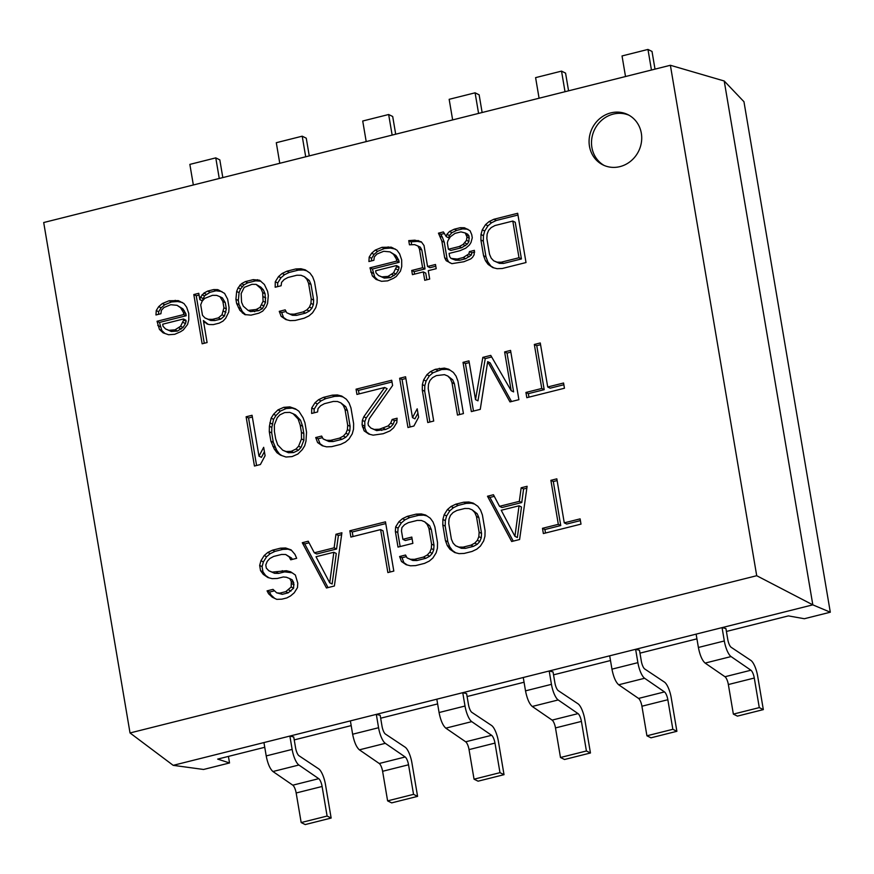 <?xml version="1.0" encoding="UTF-8"?>
<svg xmlns="http://www.w3.org/2000/svg" width="874" height="874" viewBox="0 0 874 874"><rect width="100%" height="100%" fill="white"/><g stroke="black" fill="none" stroke-linecap="round" stroke-linejoin="round"><path stroke-width="1.31" d="M756.709 575.715L130.029 732.958L43.7 222.531L670.38 65.277L756.709 575.715L812.82 604.852L722.066 627.619L724.317 640.97A14.028 4.25 75.9 0 0 731.057 656.571L750.919 670.227L724.983 676.738A7.014 2.13 75.9 0 1 728.359 684.539L733.362 714.113L759.288 707.612L763.33 709.612L757.649 676.05A14.028 4.25 75.9 0 0 750.875 660.405L731.167 647.295A7.014 2.13 -104.1 0 1 727.769 639.473L725.923 628.548L722.066 627.619L635.627 649.306L637.889 662.656A14.028 4.25 75.9 0 0 644.619 678.268L664.48 691.913L638.555 698.424A7.014 2.13 75.9 0 1 641.92 706.225L646.924 735.799L672.849 729.298L676.891 731.298L671.221 697.736A14.028 4.25 75.9 0 0 664.437 682.091L644.728 668.981A7.014 2.13 -104.1 0 1 641.33 661.159L639.484 650.234L635.627 649.306L173.194 765.34L203.566 769.47L229.534 762.958L228.42 756.414M670.38 65.277L724.218 80.998L812.82 604.852L830.3 612.215L804.331 618.726L788.403 615.897L726.414 631.454M696.928 638.85L639.976 653.14M610.5 660.536L553.537 674.837M524.061 682.233L467.109 696.523M437.623 703.92L380.671 718.21M351.184 725.606L294.232 739.896M264.746 747.292L217.681 759.102L229.534 762.958M293.74 736.99L289.884 736.061L292.135 749.411A14.028 4.25 75.9 0 0 298.875 765.012L318.737 778.668A7.014 2.13 -104.1 0 1 322.102 786.48L327.105 816.054L331.148 818.053L325.467 784.491A14.028 4.25 75.9 0 0 318.682 768.847L298.974 755.737A7.014 2.13 -104.1 0 1 295.587 747.915L293.74 736.99M380.179 715.303L376.312 714.375L378.573 727.725A14.028 4.25 75.9 0 0 385.314 743.326L405.175 756.982A7.014 2.13 -104.1 0 1 408.54 764.783L413.544 794.357L417.586 796.367L411.905 762.805A14.028 4.25 75.9 0 0 405.121 747.161L385.412 734.051A7.014 2.13 -104.1 0 1 382.025 726.228L380.179 715.303M466.607 693.617L462.75 692.689L465.012 706.028A14.028 4.25 75.9 0 0 471.742 721.64L491.603 735.296A7.014 2.13 -104.1 0 1 494.979 743.097L499.983 772.671L504.025 774.681L498.344 741.108A14.028 4.25 75.9 0 0 491.559 725.475L471.851 712.365A7.014 2.13 -104.1 0 1 468.464 704.542L466.607 693.617M553.045 671.92L549.189 670.992L551.45 684.342A14.028 4.25 75.9 0 0 558.18 699.954L578.042 713.61A7.014 2.13 -104.1 0 1 581.418 721.411L586.41 750.985L590.453 752.984L584.782 719.422A14.028 4.25 75.9 0 0 577.998 703.789L558.289 690.668A7.014 2.13 -104.1 0 1 554.903 682.856L553.045 671.92M130.029 732.958L173.194 765.34M724.218 80.998L743.96 101.723L830.3 612.215M309.254 155.889L306.261 138.201L302.218 136.191L305.703 156.785M279.767 163.296L276.293 142.702L302.218 136.191M222.815 177.586L219.822 159.887L215.78 157.877L219.265 178.471M193.34 184.982L189.855 164.388L215.78 157.877M395.693 134.203L392.699 116.504L388.657 114.505L392.142 135.099M366.206 141.599L362.721 121.016L388.657 114.505M482.131 112.517L479.138 94.818L475.095 92.819L478.581 113.412M452.645 119.913L449.16 99.319L475.095 92.819M568.57 90.83L565.576 73.132L561.534 71.122L565.019 91.715M539.083 98.227L535.598 77.633L561.534 71.122M655.008 69.144L652.015 51.446L647.973 49.436L651.447 70.029M625.522 76.541L622.037 55.947L647.973 49.436M641.33 133.241A28.055 25.881 116.4 0 1 630.809 161.078A28.055 25.881 116.4 0 1 602.929 164.891A28.055 25.881 116.4 0 1 589.469 146.264A28.055 25.881 116.4 0 1 599.979 118.427A28.055 25.881 116.4 0 1 627.86 114.614A28.055 25.881 116.4 0 1 641.33 133.241M543.366 533.555L581.002 524.116L580.118 518.872L564.265 522.849L556.825 478.832L550.882 480.329L558.322 524.334L542.481 528.311L543.366 533.555M511.672 541.509L519.593 539.52L527.109 486.294L521.166 487.779L519.331 501.348L499.524 506.319L493.439 494.739L487.495 496.235L511.672 541.509M472.058 551.45L476.833 549.156L480.438 546.064L483.693 540.886L484.961 536.188L485.07 530.704L482.404 514.983L480.536 510.001L477.838 506.297L473.173 503.107L468.857 502.004L463.723 502.2L455.802 504.189L451.028 506.472L447.422 509.564L444.167 514.753L442.899 519.44L442.79 524.924L445.445 540.645L447.324 545.638L450.012 549.331L454.688 552.532L459.003 553.635L464.138 553.439L472.058 551.45M395.354 531.37L398.009 547.091L412.867 543.355L411.807 537.073L402.892 539.313L401.472 530.922L401.931 527.535L404.553 524.695L408.333 522.652L417.248 520.412L421.388 520.467L424.709 521.822L427.222 524.466L428.926 528.409L431.581 544.131L431.297 548.566L429.855 552.204L427.233 555.045L423.453 557.088L414.538 559.327L410.398 559.273L407.076 557.918L405.547 555.023L399.604 556.519L401.483 561.512L406.159 564.702L410.474 565.806L415.598 565.609L424.513 563.38L429.287 561.086L432.892 557.994L436.148 552.816L437.426 548.118L437.524 542.634L434.87 526.913L432.991 521.92L430.303 518.227L425.627 515.037L421.312 513.934L416.188 514.13L407.273 516.359L402.499 518.653L398.894 521.745L395.638 526.924L395.354 531.37L397.779 532.572L400.15 546.556M393.813 571.083L385.478 521.833L349.829 530.78L350.889 537.062L380.605 529.611L387.87 572.568L393.813 571.083M326.461 587.984L334.381 585.995L341.909 532.769L335.966 534.254L334.13 547.823L314.312 552.794L308.227 541.214L302.284 542.71L326.461 587.984M273.016 589.371L267.073 590.868L268.591 593.763L272.273 597.204L276.763 599.356L281.898 599.16L286.847 597.925L290.627 595.882L294.243 592.791L297.488 587.601L297.772 583.166L295.368 575.026L290.692 571.825L286.377 570.733L272.153 572.109L268.831 570.766L266.319 568.111L265.783 564.975L267.236 561.327L269.848 558.486L273.638 556.443L281.559 554.455L285.7 554.509L289.207 556.913L290.725 559.808L296.668 558.311L294.964 554.378L291.108 549.877L285.623 547.976L280.499 548.173L272.579 550.161L267.794 552.455L264.188 555.536L260.944 560.726L259.665 565.412L260.55 570.656L263.238 574.349L267.914 577.55L272.229 578.654L277.364 578.457L283.307 576.96L286.454 577.266L289.775 578.61L291.293 581.505L291.195 587L285.787 591.632L279.844 593.129L276.687 592.823L273.016 589.371M526.814 397.692L564.451 388.242L563.566 383.009L547.714 386.985L540.274 342.969L534.331 344.465L541.771 388.471L525.929 392.448L526.814 397.692M475.522 399.637L468.967 360.864L463.023 362.349L471.348 411.599L480.263 409.371L487.681 361.628L509.979 401.909L518.894 399.68L510.558 350.419L504.615 351.916L511.181 390.689L490.751 355.39L482.83 357.379L475.522 399.637L477.947 400.838L485.256 358.58L491.669 356.974M422.284 390.055L427.768 422.535L433.712 421.049L428.216 388.559L428.5 384.123L429.953 380.485L432.564 377.644L436.355 375.602L444.451 374.662L447.783 376.006L450.296 378.661L451.989 382.594L457.484 415.084L463.428 413.588L457.932 381.108L456.053 376.115L453.366 372.422L448.701 369.221L444.385 368.118L435.285 369.309L430.511 371.603L426.905 374.695L423.65 379.873L422.382 384.571L422.284 390.055L424.698 391.257L429.899 422M399.637 378.256L407.961 427.506L413.905 426.02L418.613 417.193L417.193 408.813L412.484 417.63L405.58 376.77L399.637 378.256L402.062 379.458L410.092 426.971M392.601 385.489L391.716 380.245L356.057 389.192L356.942 394.436L384.669 387.477L363.813 416.745L362.36 420.383L362.076 424.819L364.13 430.86L368.806 434.061L373.122 435.154L383.205 433.723L389.957 430.937L393.562 427.845L396.818 422.655L397.102 418.22L392.153 419.465L390.7 423.103L388.078 425.944L379.349 429.232L374.214 429.418L370.893 428.074L368.38 425.43L368.02 423.333L369.298 418.646L392.601 385.489M311.636 413.446L317.579 411.96L318.038 408.562L320.649 405.722L324.44 403.679L333.344 401.439L337.484 401.494L340.816 402.848L343.329 405.492L345.022 409.436L347.688 425.157L347.404 429.593L345.951 433.242L343.34 436.082L339.549 438.125L330.634 440.354L326.505 440.299L323.172 438.956L321.654 436.06L315.711 437.546L317.59 442.539L322.255 445.74L326.57 446.843L331.705 446.647L340.62 444.407L345.394 442.113L348.999 439.032L352.255 433.843L353.522 429.156L353.631 423.661L350.966 407.95L349.087 402.958L346.399 399.265L341.734 396.064L337.419 394.961L332.284 395.157L323.369 397.397L318.595 399.68L314.99 402.772L311.734 407.961L311.636 413.446M306.545 432.204L304.95 422.776L303.07 417.783L298.864 411.195L295.357 408.792L289.873 406.891L283.755 407.339L277.987 409.873L273.573 414.254L271.126 418.143L269.4 426.228L269.29 431.712L270.885 441.151L274.283 449.039L276.982 452.732L280.478 455.125L285.962 457.026L292.08 456.589L297.848 454.043L302.273 449.662L304.709 445.773L305.987 441.086L306.545 432.204M246.118 416.778L254.443 466.028L260.386 464.542L265.095 455.715L263.675 447.324L258.977 456.152L252.062 415.292L246.118 416.778L248.544 417.98L256.585 465.492M502.244 268.504L526.017 262.539L517.681 213.289L493.908 219.254L489.134 221.537L485.529 224.629L482.273 229.818L481.006 234.505L480.897 239.989L483.562 255.711L485.441 260.703L488.129 264.396L492.794 267.597L497.109 268.689L502.244 268.504M438.453 233.161L441.851 241.049L444.68 257.819L446.21 260.714L451.869 263.664L463.93 261.73L470.682 258.944L472.484 257.393L474.112 254.804L474.396 250.357L469.447 251.603L468.814 253.952L463.22 257.535L457.277 259.032L450.984 258.42L449.64 256.574L449.105 253.427L459.997 250.696L465.766 248.161L469.371 245.07L470.999 242.48L472.266 237.783L471.742 234.647L470.037 230.703L464.378 227.753L460.237 227.699L454.294 229.185L449.52 231.479L446.909 234.319L446.264 236.668L443.402 231.927L438.453 233.161L440.878 234.363L442.397 237.258L444.276 242.251L447.106 259.021L448.635 261.916L450.186 262.976M409.447 244.807L414.571 244.622L417.903 245.965L419.422 248.861L422.612 267.728L411.72 270.459L412.43 274.654L423.322 271.912L424.742 280.303L429.691 279.057L428.271 270.678L436.202 268.689L435.492 264.494L427.561 266.483L424.021 245.528L421.334 241.825L414.855 240.175L408.737 240.623L409.447 244.807M401.669 259.873L399.615 253.831L396.927 250.139L391.268 247.189L381.993 247.331L375.241 250.117L371.636 253.209L369.189 257.098L368.915 261.534L373.864 260.299L374.323 256.901L376.934 254.061L383.697 251.275L389.99 251.876L393.497 254.279L396.359 259.021L396.72 261.118L369.975 267.826L372.379 275.955L376.06 279.407L381.545 281.308L387.663 280.86L393.431 278.325L396.228 276.534L400.467 271.093L401.745 266.406L401.669 259.873M275.179 287.24L281.122 285.754L281.581 282.357L284.192 279.516L287.983 277.473L296.887 275.234L301.027 275.288L304.36 276.643L306.872 279.287L308.566 283.231L311.231 298.952L310.947 303.387L309.494 307.036L306.883 309.877L303.092 311.92L294.177 314.148L290.037 314.094L286.716 312.75L285.197 309.855L279.254 311.341L281.133 316.333L285.798 319.534L290.113 320.638L295.248 320.441L304.163 318.202L308.937 315.907L312.542 312.826L315.798 307.637L317.065 302.95L317.164 297.455L314.509 281.745L312.63 276.752L309.942 273.059L305.277 269.858L300.962 268.755L295.827 268.952L286.912 271.191L282.138 273.475L278.533 276.566L275.277 281.756L275.179 287.24M253.242 279.636L245.321 281.625L241.53 283.668L238.099 287.808L236.657 291.446L235.914 299.279L236.625 303.475L239.847 310.303L244.687 314.553L250.991 315.153L258.912 313.165L262.692 311.133L266.122 306.993L267.575 303.354L268.318 295.521L267.608 291.326L264.385 284.487L259.534 280.237L253.242 279.636L255.667 280.838L247.746 282.826L243.955 284.869L240.525 289.01L239.083 292.648L238.34 300.481L239.05 304.676L242.273 311.515L245.758 314.826M193.81 294.549L202.145 343.799L207.094 342.553L203.38 320.55L207.051 323.992L209.214 324.549L213.354 324.604L219.298 323.107L223.078 321.064L225.7 318.223L228.77 311.996L229.054 307.55L227.633 299.17L224.585 293.38L217.757 289.633L213.627 289.578L207.684 291.075L203.893 293.107L200.463 297.247L199.829 299.596L198.769 293.303L193.81 294.549L196.235 295.751L204.276 343.264M188.729 313.307L186.675 307.266L183.988 303.573L178.318 300.623L169.053 300.765L162.302 303.551L158.686 306.643L156.249 310.532L155.965 314.968L160.925 313.722L161.384 310.336L163.995 307.495L170.758 304.709L177.051 305.31L180.557 307.703L183.42 312.455L183.769 314.542L157.036 321.261L159.439 329.389L163.121 332.841L168.606 334.742L174.724 334.294L180.492 331.759L183.289 329.957L187.528 324.527L188.795 319.84L188.729 313.307M514.928 536.319L501.228 510.263L519.058 505.795L514.928 536.319L517.353 537.521L521.483 506.996L519.058 505.795M470.988 545.158L463.067 547.146L458.926 547.091L455.605 545.747L453.093 543.093L451.388 539.16L448.733 523.439L449.017 518.992L450.46 515.354L453.082 512.514L456.862 510.471L464.793 508.482L468.923 508.537L472.255 509.892L474.768 512.535L476.461 516.479L479.127 532.2L478.843 536.636L477.39 540.274L474.779 543.115L470.988 545.158L473.413 546.359L465.492 548.348L461.352 548.293L455.605 545.747M329.716 582.794L316.017 556.738L333.846 552.27L329.716 582.794L332.142 583.996L336.272 553.471L333.846 552.27M301.421 432.401L301.486 438.934L298.591 446.21L295.969 449.05L291.195 451.345L286.071 451.541L282.739 450.186L277.714 444.899L275.66 438.857L274.425 431.527L274.349 424.983L277.244 417.706L279.866 414.866L284.64 412.572L289.775 412.375L293.096 413.73L298.121 419.017L300.175 425.059L301.421 432.401L303.835 433.602L303.912 440.135L301.017 447.412L298.395 450.263L293.62 452.546L288.496 452.743L282.739 450.186M519.003 257.743L501.184 262.211L497.044 262.156L493.712 260.813L491.199 258.158L489.506 254.214L486.84 238.504L487.124 234.057L488.577 230.419L491.188 227.579L494.979 225.536L512.809 221.067L519.003 257.743L521.428 258.944L503.61 263.413L499.469 263.358L493.712 260.813M448.395 249.243L447.335 242.95L447.969 240.612L450.405 236.723L455.004 233.38L460.948 231.894L465.263 232.987L466.967 236.93L466.508 240.328L463.078 244.469L459.287 246.512L448.395 249.243L450.82 250.445L461.712 247.713L467.306 244.119L468.934 241.53L469.032 236.046L467.688 234.199L465.263 232.987M396.61 266.603L393.54 272.841L387.947 276.424L381.829 276.861L378.508 275.518L375.995 272.874L375.634 270.776L396.435 265.554L396.61 266.603L399.036 267.805L398.402 270.153L395.966 274.043L390.372 277.626L384.254 278.074L378.508 275.518M251.963 284.323L256.104 284.378L260.955 288.628L262.659 292.572L263.085 301.202L260.004 307.429L256.224 309.472L248.118 310.412L243.278 306.173L241.574 302.229L241.148 293.598L244.217 287.36L251.963 284.323M202.484 315.306L200.714 304.829L202.167 301.191L204.778 298.351L212.524 295.314L216.665 295.368L219.997 296.723L222.859 301.464L223.919 307.746L222.018 314.782L218.413 317.874L212.469 319.36L208.329 319.305L204.997 317.961L202.484 315.306M183.671 320.037L180.59 326.264L175.008 329.859L168.89 330.296L165.557 328.952L163.045 326.297L162.695 324.199L183.496 318.988L183.671 320.037L186.096 321.239L185.463 323.577L183.016 327.466L177.433 331.06L171.315 331.497L165.557 328.952M629.061 115.259A28.055 25.881 -63.6 0 0 601.858 120.099A28.055 25.881 -63.6 0 0 591.895 147.466A28.055 25.881 -63.6 0 0 604.163 165.459M542.481 528.311L544.906 529.513L545.496 533.02M558.322 524.334L560.747 525.547L544.906 529.513M550.882 480.329L553.308 481.53L560.747 525.547M557.12 480.569L553.308 481.53M564.265 522.849L566.691 524.05L580.412 520.609M494.28 496.345L489.921 497.437L513.246 541.115M526.847 488.173L523.592 488.981L521.756 502.55L501.949 507.521L499.524 506.319M474.527 504.036L471.283 503.206L466.148 503.402L458.227 505.391L453.453 507.674L449.848 510.766L446.592 515.955L445.325 520.642L445.216 526.126L447.87 541.847L449.749 546.84L452.437 550.533L455.747 552.805M472.255 509.892L477.193 513.737L478.886 517.681L481.552 533.402L481.268 537.838L479.815 541.476L477.204 544.316L473.413 546.359M426.993 515.966L423.737 515.136L418.613 515.332L409.698 517.561L404.924 519.855L401.319 522.947L398.063 528.136L397.779 532.572M406.388 556.629L402.029 557.721L403.908 562.714L407.218 564.975M424.709 521.822L429.647 525.667L431.352 529.611L434.007 545.332L433.723 549.768L432.28 553.406L429.658 556.246L425.878 558.289L416.964 560.529L412.823 560.474L407.076 557.918M412.102 538.81L405.317 540.514L402.892 539.313M380.605 529.611L383.031 530.813L390.001 572.033M385.773 523.57L352.255 531.982L353.02 536.527M309.068 542.809L304.709 543.912L328.034 587.59M341.636 534.637L338.391 535.456L336.556 549.025L316.738 553.996L314.312 552.794M274.13 590.911L269.498 592.069L271.016 594.965L274.6 598.319M289.775 578.61L292.2 579.823L293.719 582.718L293.62 588.202L288.212 592.834L282.269 594.331L276.687 592.823M291.555 550.391L288.049 549.178L282.925 549.375L275.004 551.363L270.219 553.657L266.614 556.749L263.369 561.927L262.091 566.614L262.976 571.858L265.663 575.551L268.984 577.823M285.7 554.509L291.632 558.115L292.309 559.415M292.058 572.765L284.662 571.88L278.719 573.366L274.578 573.311L268.831 570.766M487.495 496.235L489.921 497.437M519.331 501.348L521.756 502.55M521.166 487.779L523.592 488.981M450.012 549.331L452.437 550.533M447.324 545.638L449.749 546.84M445.445 540.645L447.87 541.847M442.79 524.924L445.216 526.126M442.899 519.44L445.325 520.642M444.167 514.753L446.592 515.955M447.422 509.564L449.848 510.766M451.028 506.472L453.453 507.674M455.802 504.189L458.227 505.391M463.723 502.2L466.148 503.402M468.857 502.004L471.283 503.206M463.067 547.146L465.492 548.348M474.779 543.115L477.204 544.316M477.39 540.274L479.815 541.476M478.843 536.636L481.268 537.838M479.127 532.2L481.552 533.402M476.461 516.479L478.886 517.681M474.768 512.535L477.193 513.737M458.926 547.091L461.352 548.293M395.638 526.924L398.063 528.136M398.894 521.745L401.319 522.947M402.499 518.653L404.924 519.855M407.273 516.359L409.698 517.561M416.188 514.13L418.613 515.332M421.312 513.934L423.737 515.136M401.483 561.512L403.908 562.714M399.604 556.519L402.029 557.721M410.398 559.273L412.823 560.474M414.538 559.327L416.964 560.529M423.453 557.088L425.878 558.289M427.233 555.045L429.658 556.246M429.855 552.204L432.28 553.406M431.297 548.566L433.723 549.768M431.581 544.131L434.007 545.332M428.926 528.409L431.352 529.611M427.222 524.466L429.647 525.667M349.829 530.78L352.255 531.982M302.284 542.71L304.709 543.912M334.13 547.823L336.556 549.025M335.966 534.254L338.391 535.456M267.073 590.868L269.498 592.069M279.844 593.129L282.269 594.331M285.787 591.632L288.212 592.834M288.573 589.841L290.998 591.043M291.195 587L293.62 588.202M291.654 583.603L294.079 584.804M291.293 581.505L293.719 582.718M263.238 574.349L265.663 575.551M260.55 570.656L262.976 571.858M259.665 565.412L262.091 566.614M260.944 560.726L263.369 561.927M264.188 555.536L266.614 556.749M267.794 552.455L270.219 553.657M272.579 550.161L275.004 551.363M280.499 548.173L282.925 549.375M285.623 547.976L288.049 549.178M289.207 556.913L291.632 558.115M272.153 572.109L274.578 573.311M276.293 572.164L278.719 573.366M282.236 570.678L284.662 571.88M286.377 570.733L288.802 571.935M268.591 593.763L271.016 594.965M525.929 392.448L528.355 393.65L528.945 397.157M541.771 388.471L544.196 389.673L528.355 393.65M534.331 344.465L536.756 345.667L544.196 389.673M540.569 344.706L536.756 345.667M547.714 386.985L550.139 388.187L563.861 384.746M510.853 352.156L507.04 353.118L513.606 391.891L511.181 390.689M487.681 361.628L490.106 362.83L511.519 401.527M469.262 362.601L465.449 363.551L473.479 411.064M450.055 370.15L446.811 369.331L441.676 369.516L432.936 372.805L429.331 375.896L426.075 381.075L424.808 385.773L424.698 391.257M447.783 376.006L452.721 379.862L454.414 383.806L459.615 414.549M405.875 378.508L402.062 379.458M417.925 413.173L414.91 418.843L412.484 417.63M396.982 420.055L394.578 420.667L393.125 424.305L390.503 427.146L385.729 429.44L376.639 430.62L370.893 428.074M384.669 387.477L387.095 388.679L366.239 417.947L364.786 421.585L364.862 428.118L366.556 432.062L369.877 434.334M392 381.982L358.482 390.394L359.072 393.901M343.089 396.993L339.844 396.162L334.709 396.359L325.794 398.599L321.02 400.882L317.415 403.974L314.159 409.163L314.094 412.834M322.495 437.656L318.136 438.748L320.015 443.741L323.325 446.013M340.816 402.848L345.754 406.694L347.448 410.638L350.113 426.359L349.829 430.795L348.376 434.444L345.765 437.284L341.974 439.327L333.06 441.556L328.919 441.501L323.172 438.956M296.428 409.524L292.298 408.092L286.18 408.54L280.412 411.075L275.998 415.467L273.551 419.356L271.825 427.43L271.716 432.925L273.311 442.353L276.708 450.241L279.407 453.934L281.832 455.594M293.096 413.73L295.521 414.932L300.547 420.23L302.601 426.261L303.835 433.602M252.357 417.029L248.544 417.98M264.418 451.694L261.402 457.353L258.977 456.152M482.83 357.379L485.256 358.58M504.615 351.916L507.04 353.118M463.023 362.349L465.449 363.551M422.382 384.571L424.808 385.773M423.65 379.873L426.075 381.075M426.905 374.695L429.331 375.896M430.511 371.603L432.936 372.805M435.285 369.309L437.71 370.51M439.251 368.315L441.676 369.516M444.385 368.118L446.811 369.331M451.989 382.594L454.414 383.806M450.296 378.661L452.721 379.862M374.214 429.418L376.639 430.62M379.349 429.232L381.774 430.434M383.304 428.238L385.729 429.44M388.078 425.944L390.503 427.146M390.7 423.103L393.125 424.305M392.153 419.465L394.578 420.667M364.13 430.86L366.556 432.062M362.437 426.916L364.862 428.118M362.076 424.819L364.502 426.02M362.36 420.383L364.786 421.585M363.813 416.745L366.239 417.947M356.057 389.192L358.482 390.394M311.734 407.961L314.159 409.163M314.99 402.772L317.415 403.974M318.595 399.68L321.02 400.882M323.369 397.397L325.794 398.599M332.284 395.157L334.709 396.359M337.419 394.961L339.844 396.162M317.59 442.539L320.015 443.741M315.711 437.546L318.136 438.748M326.505 440.299L328.919 441.501M330.634 440.354L333.06 441.556M339.549 438.125L341.974 439.327M343.34 436.082L345.765 437.284M345.951 433.242L348.376 434.444M347.404 429.593L349.829 430.795M347.688 425.157L350.113 426.359M345.022 409.436L347.448 410.638M343.329 405.492L345.754 406.694M276.982 452.732L279.407 453.934M274.283 449.039L276.708 450.241M272.764 446.144L275.19 447.346M270.885 441.151L273.311 442.353M269.29 431.712L271.716 432.925M269.4 426.228L271.825 427.43M269.858 422.841L272.284 424.043M271.126 418.143L273.551 419.356M273.573 414.254L275.998 415.467M277.987 409.873L280.412 411.075M283.755 407.339L286.18 408.54M289.873 406.891L292.298 408.092M301.486 438.934L303.912 440.135M300.175 425.059L302.601 426.261M298.121 419.017L300.547 420.23M286.071 451.541L288.496 452.743M291.195 451.345L293.62 452.546M295.969 449.05L298.395 450.263M298.591 446.21L301.017 447.412M488.129 264.396L493.865 267.859M485.441 260.703L487.867 261.905L490.554 265.598M483.562 255.711L485.988 256.912L487.867 261.905M480.897 239.989L483.322 241.191L485.988 256.912M481.006 234.505L483.431 235.707L483.322 241.191M482.273 229.818L484.699 231.02L483.431 235.707M485.529 224.629L487.954 225.831L484.699 231.02M489.134 221.537L491.559 222.739L487.954 225.831M493.908 219.254L496.334 220.456L491.559 222.739M517.976 215.026L496.334 220.456M512.809 221.067L515.234 222.269L521.428 258.944M444.516 233.456L440.878 234.363M467.896 229.228L462.663 228.901L456.72 230.386L451.945 232.681L449.334 235.521L448.69 237.87L446.264 236.668M474.691 252.094L471.873 252.805L471.228 255.153L465.645 258.737L459.702 260.233L455.562 260.179L450.984 258.42M421.552 242.142L417.28 241.377L411.162 241.825L411.654 244.731M435.787 266.231L429.986 267.684L427.561 266.483M423.322 271.912L425.747 273.114L426.873 279.767M417.903 245.965L420.328 247.167L421.847 250.062L425.037 268.93L414.145 271.661L414.56 274.119M389.99 251.876L395.922 255.481L398.784 260.223L399.145 262.32L372.4 269.028L374.804 277.167L377.874 280.03M395.376 249.079L390.536 248.085L384.418 248.533L377.666 251.319L374.061 254.41L371.614 258.3L371.45 260.9M396.435 265.554L398.861 266.756L399.036 267.805M306.632 270.787L303.387 269.957L298.252 270.153L289.338 272.393L284.563 274.676L280.958 277.768L277.703 282.957L277.637 286.628M286.038 311.45L281.679 312.542L283.558 317.535L286.869 319.808M304.36 276.643L309.298 280.488L310.991 284.432L313.657 300.153L313.373 304.589L311.92 308.238L309.309 311.078L305.518 313.121L296.603 315.35L292.462 315.296L286.716 312.75M260.9 281.177L255.667 280.838M256.104 284.378L260.867 287.185L263.38 289.829L265.084 293.773L265.51 302.404L262.429 308.631L258.649 310.674L250.543 311.614L248.118 310.412M199.064 295.041L196.235 295.751M221.865 291.523L216.053 290.78L210.11 292.277L204.516 295.86L202.255 300.798L199.829 299.596M203.38 320.55L208.121 324.265M219.997 296.723L222.422 297.925L225.284 302.666L226.344 308.948L224.443 315.984L220.838 319.076L214.895 320.561L210.754 320.507L204.997 317.961M177.051 305.31L182.983 308.915L185.845 313.657L186.195 315.743L159.461 322.462L161.865 330.591L164.935 333.464M182.426 302.502L177.597 301.519L171.479 301.967L164.727 304.753L161.111 307.845L158.675 311.734L158.511 314.334M183.496 318.988L185.922 320.19L186.096 321.239M501.184 262.211L503.61 263.413M497.044 262.156L499.469 263.358M439.972 236.056L442.397 237.258M446.909 234.319L449.334 235.521M449.52 231.479L451.945 232.681M454.294 229.185L456.72 230.386M460.237 227.699L462.663 228.901M464.378 227.753L466.803 228.955M453.136 258.977L455.562 260.179M457.277 259.032L459.702 260.233M463.22 257.535L465.645 258.737M467 255.492L469.425 256.694M468.814 253.952L471.228 255.153M469.447 251.603L471.873 252.805M446.21 260.714L448.635 261.916M444.68 257.819L447.106 259.021M441.851 241.049L444.276 242.251M459.287 246.512L461.712 247.713M463.078 244.469L465.503 245.67M464.881 242.917L467.306 244.119M466.508 240.328L468.934 241.53M466.967 236.93L469.393 238.132M466.607 234.844L469.032 236.046M408.737 240.623L411.162 241.825M414.855 240.175L417.28 241.377M418.001 240.481L420.427 241.683M411.72 270.459L414.145 271.661M422.612 267.728L425.037 268.93M419.422 248.861L421.847 250.062M372.379 275.955L374.804 277.167M370.685 272.022L373.111 273.223M369.975 267.826L372.4 269.028M396.72 261.118L399.145 262.32M396.359 259.021L398.784 260.223M394.84 256.126L397.266 257.327M393.497 254.279L395.922 255.481M369.189 257.098L371.614 258.3M371.636 253.209L374.061 254.41M375.241 250.117L377.666 251.319M381.993 247.331L384.418 248.533M388.111 246.883L390.536 248.085M391.268 247.189L393.693 248.391M395.977 268.952L398.402 270.153M381.829 276.861L384.254 278.074M387.947 276.424L390.372 277.626M391.738 274.381L394.152 275.583M393.54 272.841L395.966 274.043M275.277 281.756L277.703 282.957M278.533 276.566L280.958 277.768M282.138 273.475L284.563 274.676M286.912 271.191L289.338 272.393M295.827 268.952L298.252 270.153M300.962 268.755L303.387 269.957M281.133 316.333L283.558 317.535M279.254 311.341L281.679 312.542M290.037 314.094L292.462 315.296M294.177 314.148L296.603 315.35M303.092 311.92L305.518 313.121M306.883 309.877L309.309 311.078M309.494 307.036L311.92 308.238M310.947 303.387L313.373 304.589M311.231 298.952L313.657 300.153M308.566 283.231L310.991 284.432M306.872 279.287L309.298 280.488M245.321 281.625L247.746 282.826M257.382 279.691L259.807 280.893M242.36 312.958L244.786 314.159M239.847 310.303L242.273 311.515M238.318 307.408L240.743 308.62M236.625 303.475L239.05 304.676M235.914 299.279L238.34 300.481M236.657 291.446L239.083 292.648M238.099 287.808L240.525 289.01M239.727 285.208L242.153 286.421M241.53 283.668L243.955 284.869M252.258 310.467L254.684 311.668M256.224 309.472L258.649 310.674M260.004 307.429L262.429 308.631M261.632 304.84L264.057 306.042M263.085 301.202L265.51 302.404M263.358 296.756L265.783 297.958M262.659 292.572L265.084 293.773M260.955 288.628L263.38 289.829M258.442 285.984L260.867 287.185M200.463 297.247L202.888 298.449M202.091 294.658L204.516 295.86M203.893 293.107L206.319 294.309M207.684 291.075L210.11 292.277M213.627 289.578L216.053 290.78M217.757 289.633L220.182 290.834M204.724 322.397L207.149 323.599M208.329 319.305L210.754 320.507M212.469 319.36L214.895 320.561M218.413 317.874L220.838 319.076M222.018 314.782L224.443 315.984M223.46 311.144L225.885 312.346M223.919 307.746L226.344 308.948M222.859 301.464L225.284 302.666M159.439 329.389L161.865 330.591M157.746 325.445L160.171 326.647M157.036 321.261L159.461 322.462M183.769 314.542L186.195 315.743M183.42 312.455L185.845 313.657M181.901 309.56L184.327 310.762M180.557 307.703L182.983 308.915M156.249 310.532L158.675 311.734M158.686 306.643L161.111 307.845M162.302 303.551L164.727 304.753M169.053 300.765L171.479 301.967M175.171 300.317L177.597 301.519M178.318 300.623L180.743 301.825M183.037 322.375L185.463 323.577M168.89 330.296L171.315 331.497M175.008 329.859L177.433 331.06M178.788 327.816L181.213 329.017M180.59 326.264L183.016 327.466M724.983 676.738L705.132 663.082C702.183 660.493 699.932 655.292 698.392 647.47L696.13 634.131M759.288 707.612L754.284 678.038A7.014 2.13 -104.1 0 0 750.919 670.227M733.362 714.113L737.405 716.123L763.33 709.612M638.555 698.424L618.694 684.779C615.744 682.179 613.493 676.979 611.953 669.156L609.691 655.817M672.849 729.298L667.845 699.724A7.014 2.13 -104.1 0 0 664.48 691.913M646.924 735.799L650.966 737.809L676.891 731.298M586.41 750.985L560.485 757.496L555.482 727.922A7.014 2.13 75.9 0 0 552.117 720.11L532.255 706.465C529.305 703.876 527.066 698.665 525.514 690.853L523.264 677.503M560.485 757.496L564.528 759.495L590.453 752.984M499.983 772.671L474.047 779.182L469.043 749.608A7.014 2.13 75.9 0 0 465.678 741.797L445.816 728.151C442.867 725.562 440.627 720.362 439.076 712.539L436.825 699.189M474.047 779.182L478.089 781.181L504.025 774.681M413.544 794.357L387.608 800.868L382.604 771.294A7.014 2.13 75.9 0 0 379.24 763.494L359.389 749.837C356.439 747.248 354.188 742.048 352.637 734.226L350.387 720.875M387.608 800.868L391.65 802.878L417.586 796.367M327.105 816.054L301.169 822.554L296.166 792.98A7.014 2.13 75.9 0 0 292.801 785.18L272.95 771.524C270 768.934 267.75 763.734 266.209 755.912L263.948 742.572M301.169 822.554L305.212 824.564L331.148 818.053M724.317 640.97L698.392 647.47M728.359 684.539L754.284 678.038M705.132 663.082L731.057 656.571M637.889 662.656L611.953 669.156M641.92 706.225L667.845 699.724M618.694 684.779L644.619 678.268M551.45 684.342L525.514 690.853M555.482 727.922L581.418 721.411M578.042 713.61L552.117 720.11M532.255 706.465L558.18 699.954M465.012 706.028L439.076 712.539M469.043 749.608L494.979 743.097M491.603 735.296L465.678 741.797M445.816 728.151L471.742 721.64M378.573 727.725L352.637 734.226M382.604 771.294L408.54 764.783M405.175 756.982L379.24 763.494M359.389 749.837L385.314 743.326M292.135 749.411L266.209 755.912M296.166 792.98L322.102 786.48M318.737 778.668L292.801 785.18M272.95 771.524L298.875 765.012"/></g></svg>
